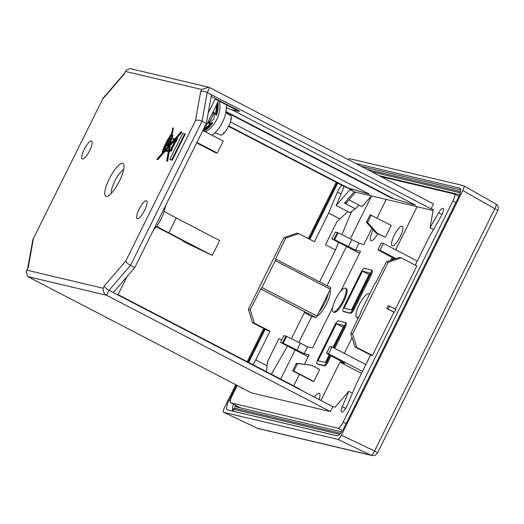 <?xml version="1.0" encoding="UTF-8"?>
<svg xmlns="http://www.w3.org/2000/svg" width="524" height="524" viewBox="0 0 524 524"><rect width="100%" height="100%" fill="white"/><g stroke="black" fill="none" stroke-linecap="round" stroke-linejoin="round"><path stroke-width="0.79" d="M91.379 141.054A10.015 2.718 -62.5 0 0 84.364 149.058A10.015 2.718 -62.5 0 0 82.314 158.896A10.015 2.718 -62.5 0 0 82.491 158.962A10.015 2.718 -62.5 0 0 89.499 150.958A10.015 2.718 -62.5 0 0 91.549 141.12A10.015 2.718 -62.5 0 0 91.379 141.054M146.32 200.751A10.015 2.718 -62.5 0 0 139.312 208.755A10.015 2.718 -62.5 0 0 137.255 218.587A10.015 2.718 -62.5 0 0 137.432 218.652A10.015 2.718 -62.5 0 0 144.441 210.648A10.015 2.718 -62.5 0 0 146.497 200.816A10.015 2.718 -62.5 0 0 146.32 200.751M109.378 178.664A18.523 5.024 -62.5 0 0 107.151 196.376A18.523 5.024 -62.5 0 0 119.433 181.049A18.523 5.024 -62.5 0 0 123.749 164.425A18.523 5.024 -62.5 0 0 109.378 178.664M157.75 159.61L156.866 159.244L157.75 159.61L164.962 151.449L168.368 151.312M167.673 160.757L167.104 160.462L166.684 160.953L167.254 161.248L167.673 160.757L169.331 151.272L171.499 150.938L172.324 149.275L171.341 148.882L174.492 142.535A2.902 0.786 117.5 0 0 176.3 139.803A2.902 0.786 117.5 0 0 176.601 137.583A2.902 0.786 117.5 0 0 176.549 137.563A2.902 0.786 117.5 0 0 176.398 137.57L181.049 132.31L181.618 132.611L181.73 132.035L181.16 131.74L181.049 132.31M171.957 149.085L175.062 142.836A2.902 0.786 -62.5 0 0 176.87 140.098A2.902 0.786 -62.5 0 0 177.171 137.877A2.902 0.786 -62.5 0 0 177.119 137.858M177.027 137.805L181.618 132.611M174.584 139.181L172.095 137.583L173.11 135.533L171.512 135.153L172.796 127.797L171.007 136.168L170.713 136.764L170.359 136.535A1.343 0.367 117.5 0 0 170.87 134.799A1.343 0.367 117.5 0 1 170.87 134.799A1.343 0.367 117.5 0 0 170.103 135.52A1.343 0.367 117.5 0 0 169.56 136.882A7.467 2.024 117.5 0 0 167.051 140.825L164.824 145.246A17.299 4.69 117.5 0 0 163.717 147.709L163.108 149.288A3.675 0.996 117.5 0 0 162.728 151.272L162.257 152.229L163.069 151.207L163.639 151.502M172.141 135.14L173.365 128.092L172.796 127.797M169.769 159.46L172.272 160.213L185.214 134.124L184.644 133.83L182.719 133.371L169.769 159.46L171.695 159.912L184.644 133.83M124.633 73.157L126.061 70.262L129.887 68.539M433.099 210.524L354.198 191.836L349.921 189.616L352.187 190.153L347.988 187.965M124.594 73.209L103.071 98.198L32.868 239.619L27.628 268.537M415.237 265.151L429.267 236.887L440.946 216.615A7.179 1.945 -62.5 0 0 441.712 215.187A7.179 1.945 -62.5 0 0 443.075 208.356A7.179 1.945 -62.5 0 0 438.581 212.829L430.014 227.704L433.309 209.358L431.042 208.821L433.486 203.902L209.652 87.573L207.209 92.499L202.035 121.28L130.496 265.406L109.005 290.329L106.562 295.254L330.395 411.582L251.54 392.908L27.706 276.58L26.2 271.419L27.012 270.207L103.149 288.233C102.992 291.541 104.132 293.879 106.562 295.254L27.706 276.58M26.2 271.419L27.693 268.406L27.012 270.207M381.04 176.64L454.17 193.959A7.343 1.991 117.5 0 1 454.301 194.004A7.343 1.991 117.5 0 1 452.906 200.993L343.148 422.102A7.343 1.991 117.5 0 1 337.895 428.2L230.855 402.851A7.343 1.991 117.5 0 1 230.724 402.805A7.343 1.991 117.5 0 1 232.119 395.816L237.248 385.481M248.677 362.464L265.157 329.255M309.802 239.33L337.718 183.086M395.417 309.153L416.849 265.989L401.168 257.834L399.354 257.408L386.352 261.915L388.166 262.341L401.168 257.834M349.921 189.616L336.231 205.5L342.676 190.12A7.179 1.945 -62.5 0 0 343.783 186.243M341.917 185.273A7.179 1.945 -62.5 0 0 338.111 190.657A7.179 1.945 -62.5 0 0 337.449 192.112L328.659 213.065L314.426 241.734L298.746 233.586L296.931 233.154L283.936 237.66L248.389 309.278L252.496 322.673L268.177 330.827L269.991 331.253L254.31 323.105L250.197 309.704L260.795 288.875A1.67 0.452 117.5 0 0 261.987 287.486L275.316 260.631A1.67 0.452 117.5 0 0 275.637 259.046L330.664 287.643A1.67 0.452 -62.5 0 0 330.637 287.63L275.663 259.059M281.729 340.043L278.912 338.583L267.495 361.573L267.135 365.837L255.758 359.923L269.991 331.253M255.758 359.923L253 364.711M241.557 387.721A7.179 1.945 -62.5 0 0 241.957 388.454A7.179 1.945 -62.5 0 0 242.782 388.363M330.395 411.582L332.838 406.657L113.282 292.556L134.773 267.626L206.312 123.507L211.486 94.72L207.209 92.499C204.583 91.248 202.402 91.012 200.653 91.805L201.799 89.506L208.545 87.167L209.652 87.573M352.403 393.19L348.794 391.31L335.105 407.194L332.838 406.657M348.794 391.31L342.349 406.69A7.179 1.945 -62.5 0 0 341.655 412.061A7.179 1.945 -62.5 0 0 346.914 406.152A7.179 1.945 -62.5 0 0 347.576 404.698L356.366 383.745L370.599 355.076L354.918 346.927L356.726 347.353L352.619 333.958L388.166 262.341M393.891 312.238L386.758 308.531L388.035 309.068L389.515 306.082L395.823 309.363L394.343 312.343L393.891 312.238L372.413 355.501L370.599 355.076M330.664 287.643A1.67 0.452 -62.5 0 1 330.349 289.235L317.02 316.09A1.67 0.452 -62.5 0 1 315.828 317.472L311.747 316.509L298.916 342.355M295.117 350.012L280.681 379.094M371.588 195.956L350.314 238.82M346.515 246.47L327.015 285.744M271.334 374.241L287.552 346.082M291.416 338.681L304.765 311.787L260.566 288.816M386.352 261.915L375.76 282.744A1.67 0.452 117.5 0 0 374.568 284.132L361.233 310.987A1.67 0.452 117.5 0 0 360.918 312.573A1.67 0.452 117.5 0 0 360.944 312.586L350.805 333.526L354.918 346.927M336.231 205.5L349.894 212.6L355.39 208.768L359.169 205.179L362.084 206.692L371.385 195.911M319.601 281.892L335.452 249.968L338.635 242.376M341.864 234.673L351.624 211.388M347.864 211.545L336.886 221.79L325.469 244.78L335.452 249.968M275.637 259.046A1.67 0.452 117.5 0 0 275.604 259.033L285.75 238.093L298.746 233.586M340.037 218.98L328.659 213.065M304.333 312.651L311.747 316.509M267.135 365.837L266.408 371.68M300.855 390.039L299.171 388.703L118.09 294.593M127.005 276.633L117.913 294.96M134.773 267.626L130.496 265.406C127.941 263.998 126.369 262.537 125.78 261.011L104.289 285.934C104.885 287.46 106.457 288.927 109.005 290.329L113.282 292.556M206.312 123.507L202.035 121.28C199.408 120.029 197.227 119.8 195.478 120.592L200.653 91.805M431.042 208.821L211.486 94.72M415.408 205.12L391.71 198.196L415.408 205.12L231.837 109.719M211.192 96.364L239.357 110.996L239.141 111.448L229.846 109.247L226.348 107.427M230.422 121.935L369.636 194.286L345.938 187.363L347.753 187.788L228.746 125.943M393.524 198.629L225.923 111.527M203.653 130.908L218.606 100.778L215.187 98.997L208.185 113.105L215.187 98.997L239.141 111.448M369.636 194.286L347.753 187.788M345.938 187.363L228.543 126.35M391.71 198.196L225.844 111.998M196.677 142.914L215.128 152.504L217.303 153.015L196.926 142.423M202.847 130.489L223.231 141.08L217.303 153.015M433.512 229.519L430.014 227.704M355.39 208.768L344.491 203.102L346.272 202.991L355.599 192.17M344.491 203.102L354.198 191.836M359.169 205.179L348.964 199.873M386.758 308.531L388.238 305.551L389.515 306.082M372.413 355.501L356.726 347.353M394.343 312.343L388.035 309.068M350.805 333.526L352.619 333.958M153.414 230.069A16.689 4.526 -62.5 0 0 165.355 206.017M156.224 226.774L182.123 240.234L184.376 242.049L212.266 255.437L219.674 240.523L176.241 217.945A33.385 2.188 26.4 0 1 164.169 211.388M156.624 226.224A33.385 2.188 -153.6 0 0 168.839 232.866L212.266 255.437M254.31 323.105L252.496 322.673M285.75 238.093L283.936 237.66M250.197 309.704L248.389 309.278M111.271 193.369A14.345 3.891 117.5 0 1 114.789 181.153A14.345 3.891 117.5 0 1 123.664 169.527M170.732 136.731L170.359 136.535M172.095 137.583L171.525 137.281L172.54 135.231M171.525 137.281L174.544 139.227L181.16 131.74M175.062 142.836L174.492 142.535M171.499 150.938L170.929 150.643L171.754 148.98M170.516 150.545L168.754 150.977L167.104 160.462M170.765 151.213L170.189 150.919M169.331 151.272L168.754 150.977M166.684 160.953L168.427 150.991L164.392 151.154L157.18 159.316M164.962 151.449L164.392 151.154M156.866 159.244L163.999 151.167L163.069 151.207M162.807 152.517L162.257 152.229M174.59 141.506A1.506 0.406 -62.5 0 0 175.651 140.301A1.506 0.406 -62.5 0 0 175.959 138.821A1.506 0.406 -62.5 0 0 175.933 138.808A1.506 0.406 -62.5 0 0 174.878 140.013A1.506 0.406 -62.5 0 0 174.564 141.5A1.506 0.406 -62.5 0 0 174.59 141.506M163.403 149.353L163.206 150.309A2.391 0.648 -62.5 0 1 163.403 149.353L163.626 149.471M165.106 145.312A17.816 4.834 -62.5 0 0 163.999 147.775L164.418 147.879L169.612 137.412A5.358 1.454 -62.5 0 0 167.333 140.891L165.106 145.312L165.571 145.554M165.564 144.414L166.868 141.788L165.564 144.414M170.267 137.668L169.914 137.445L163.527 150.303L164.805 150.25L169.475 144.965L170.11 141.336L167.739 146.104L167.195 145.973L170.248 140.537L170.654 138.198L170.071 138.061L170.267 137.668M171.368 136.004L171.315 137.15L171.905 135.965L171.44 135.854L171.774 136.214M169.376 145.515L165.204 150.237L168.577 150.1L169.376 145.515M170.968 138.277L169.887 144.5L173.876 139.987L171.617 138.539M174.079 142.757A2.902 0.786 117.5 0 1 173.975 142.751A2.902 0.786 117.5 0 1 173.922 142.731A2.902 0.786 117.5 0 1 174.328 140.275L169.789 145.05L168.911 150.087L170.47 150.021L174.079 142.757M174.826 141.035L175.717 139.286L175.088 141.172M167.195 145.973L168.224 146.379M168.446 146.131L169.717 143.569M164.261 150.277L170.274 138.166M170.627 138.356L170.071 138.061M168.243 146.366L167.739 146.104M171.852 136.07L171.44 135.854M166.069 150.198L169.173 146.687M170.66 143.622L171.538 138.572M171.59 138.585L171.021 138.29M169.54 150.06L170.359 145.345L173.935 141.303M170.359 145.345L169.789 145.05M172.272 160.213L171.695 159.912M217.532 133.797L220.558 134.923M214.951 132.782L217.748 133.921A11.187 3.033 -62.5 0 0 218.246 133.98L221.233 135.199A10.899 2.954 -62.5 0 0 223.964 133.273L223.309 132.664L224.383 132.801A10.899 2.954 -62.5 0 0 228.615 126.212A10.899 2.954 -62.5 0 0 231.091 119.61L230.337 118.817L231.202 119.027A10.899 2.954 -62.5 0 0 230.861 115.883L228.143 114.134A11.187 3.033 -62.5 0 0 228.064 114.075L225.739 112.588M230.881 119.387L231.202 119.027M224.062 132.762L223.964 133.273M207.465 123.232A6.674 1.808 -62.5 0 0 211.801 117.762A6.674 1.808 -62.5 0 0 213.268 111.533M226.388 104.82A36.726 35.278 -75.4 0 1 212.082 135.29M205.572 131.904A30.045 28.866 104.6 0 0 219.648 101.315M216.504 114.907L215.685 113.479L215.836 114.959L216.504 114.907A29.92 28.741 104.6 0 0 217.899 102.213M217.997 102.003A30.045 28.866 -75.4 0 1 216.55 115.142M204.275 129.651L210.74 123.356L212.685 122.898A30.045 28.866 -75.4 0 1 204.177 131.177M212.685 122.898L211.965 122.714L210.746 123.382A29.252 28.099 -75.4 0 1 204.262 129.683M213.451 113.256L214.591 112.719L213.949 118.915L208.893 123.677L208.735 122.472M216.851 104.309A29.252 28.099 -75.4 0 1 215.685 113.479L216.831 104.355M214.833 112.948A6.177 1.677 -62.5 0 0 213.864 113.466M209.089 122.649A6.177 1.677 -62.5 0 0 209.214 123.73M235.774 384.714L224.462 407.502C223.191 410.233 222.903 411.838 223.597 412.296L337.803 439.335C338.759 439.269 339.952 437.881 341.379 435.182L462.843 190.494C464.113 187.762 464.402 186.164 463.707 185.699L463.806 185.738M257.376 428.239A5.011 1.199 -64.7 0 0 257.435 428.272L223.597 412.296L257.5 428.298A5.011 4.808 103.3 0 0 258.417 428.619A5.011 4.808 103.3 0 0 258.463 428.625A5.011 5.011 0 0 1 257.435 428.272A5.011 1.199 -64.7 0 0 257.5 428.298L370.972 455.166A5.011 1.533 -64.5 0 0 374.555 451.013A5.011 0.328 26.4 0 1 377.529 452.841A5.011 5.011 0 0 1 371.889 455.487A5.011 4.808 -76.7 0 1 370.972 455.166L337.803 439.335M247.197 361.698L263.683 328.489M308.322 238.564L336.244 182.319M463.707 185.699L349.501 158.661L348.093 159.519M236.579 385.133L229.073 400.251A10.015 2.718 -62.5 0 0 227.174 409.781A10.015 2.718 -62.5 0 0 227.351 409.847L337.017 435.817A10.015 2.718 -62.5 0 0 344.183 427.505L458.238 197.744A10.015 2.718 -62.5 0 0 460.138 188.214A10.015 2.718 -62.5 0 0 459.961 188.149L355.658 163.455M337.043 182.738L309.127 238.983M264.489 328.908L248.003 362.11M462.843 190.494L494.82 208.735A5.011 1.513 -60.3 0 0 495.796 203.987L463.825 185.751M261.987 287.486L317.02 316.09A15.026 4.074 -62.5 0 0 326.531 303.815A15.026 4.074 -62.5 0 0 329.923 290.093M236.121 405.609A5.011 1.356 -62.5 0 0 236.376 406.919A5.011 1.356 -62.5 0 0 236.468 406.952L341.628 431.848M340.561 433.263L235.269 408.334A5.011 1.356 117.5 0 1 235.4 405.235M459.581 194.673L379.042 175.606M458.959 196.192L458.14 196.002M233.54 404.266A6.674 1.808 -62.5 0 0 232.663 408.569A6.674 1.808 -62.5 0 0 233.108 409.087L339.637 434.311M460.216 192.753L371.726 171.8M232.289 411.019A10.015 2.718 117.5 0 1 232.676 408.622M460.72 189.943L361.364 166.416M232.663 408.569L233.232 410.672A8.345 2.266 -62.5 0 0 233.789 411.32L337.325 435.83M460.517 191.561L367.259 169.481M328.293 293.375A15.026 4.074 117.5 0 1 319.077 311.95M359.549 253.243L331.941 238.898L334.653 239.671L355.573 250.138L360.512 251.31L340.646 291.331M348.44 246.431L351.846 239.573L338.059 232.807L335.347 232.034L331.941 238.898M371.902 228.353L363.918 244.446L358.979 243.274L355.573 250.138M351.846 239.573L358.979 243.274M386.26 199.428L377.038 218.017M333.126 311.911L333.985 312.356A13.355 3.622 -62.5 0 0 334.214 312.442A13.355 3.622 -62.5 0 0 343.561 301.772A13.355 3.622 -62.5 0 0 346.299 288.659L345.44 288.213A13.355 3.622 117.5 0 1 342.703 301.326A13.355 3.622 117.5 0 1 333.362 311.996A13.355 3.622 117.5 0 1 333.126 311.911A13.355 3.622 117.5 0 1 335.864 298.798A13.355 3.622 117.5 0 1 345.211 288.128A13.355 3.622 117.5 0 1 345.44 288.213M359.15 316.719A13.355 3.622 117.5 0 1 356.923 317.577A13.355 3.622 117.5 0 1 356.693 317.492L357.545 317.937A13.355 3.622 -62.5 0 0 357.781 318.022A13.355 3.622 -62.5 0 0 358.521 317.983M332.602 307.529L312.52 347.988L307.581 346.816L304.169 353.68L309.114 354.853L304.431 364.272M299.433 374.346L293.715 385.867M320.911 400.46L339.925 362.149L344.871 363.315L326.518 353.333L328.581 353.811L362.477 371.431M344.294 353.346L352.076 337.672M390.373 260.52L391.33 258.607L394.041 259.249M395.692 249.804L417.078 206.725M343.855 311.675A5.011 1.356 -62.5 0 0 343.934 311.728A5.011 1.356 -62.5 0 0 344.026 311.76L350.641 313.326A5.011 1.356 -62.5 0 0 354.217 309.173L371.103 275.159A5.011 1.356 -62.5 0 0 372.053 270.391A5.011 1.356 -62.5 0 0 371.968 270.358M373.193 229.787A10.945 2.967 -62.5 0 0 372.964 230.246A10.945 2.967 -62.5 0 0 371.077 240.732A10.945 2.967 -62.5 0 0 371.654 240.713A10.945 2.967 -62.5 0 0 377.784 233.756M392.378 245.776A10.945 2.967 -62.5 0 0 392.954 245.749A10.945 2.967 -62.5 0 0 400.205 236.697A10.945 2.967 -62.5 0 0 402.76 226.879A10.945 2.967 -62.5 0 0 402.091 226.211A10.945 2.967 -62.5 0 0 394.264 235.289A10.945 2.967 -62.5 0 0 392.378 245.776M319.064 399.498A10.945 2.967 -62.5 0 0 319.81 393.983A10.945 2.967 -62.5 0 0 319.142 393.308A10.945 2.967 -62.5 0 0 314.479 397.12M312.599 381.184L313.778 381.465L319.706 369.531L311.433 365.235L296.912 363.394A0.832 0.799 103.3 0 0 296.093 363.853L292.641 370.815L312.599 381.184M375.872 232.767L385.323 237.339L391.245 225.405L370.108 214.755L366.656 221.711A0.832 0.799 103.3 0 0 366.774 222.661L375.872 232.767L377.051 233.042L367.953 222.936A0.832 0.799 -76.7 0 1 367.828 221.993L371.287 215.03M317.786 364.193A5.011 1.356 -62.5 0 0 317.865 364.246A5.011 1.356 -62.5 0 0 317.95 364.278L324.572 365.844A5.011 1.356 -62.5 0 0 328.148 361.691L331.037 355.881M345.899 322.876A5.011 1.356 -62.5 0 1 345.984 322.908A5.011 1.356 -62.5 0 1 345.034 327.677L334.757 348.388M395.967 258.581L379.979 250.269L377.915 249.791L394.769 258.994M393.157 259.557L391.33 258.607M417.287 261.024L383.385 243.405L381.321 242.926L377.948 249.791M379.979 250.269L383.385 243.405M365.883 364.566L331.987 346.947L329.943 346.495M331.987 346.947L328.581 353.811M361.521 373.37L339.925 362.149M308.151 356.785L280.543 342.441L283.248 343.213L304.169 353.68M307.581 346.816L286.661 336.349L283.949 335.576L280.543 342.441M300.449 343.115L297.043 349.973M356.693 317.492A13.355 3.622 117.5 0 1 359.431 304.379A13.355 3.622 117.5 0 1 368.772 293.702A13.355 3.622 117.5 0 1 369.007 293.794A13.355 3.622 117.5 0 1 369.505 294.324M353.366 308.728A5.011 1.356 117.5 0 1 349.783 312.887L343.168 311.315A5.011 1.356 117.5 0 1 343.082 311.282A5.011 1.356 117.5 0 1 344.032 306.52L360.918 272.506A5.011 1.356 117.5 0 1 364.494 268.347L371.116 269.919A5.011 1.356 117.5 0 1 371.202 269.945A5.011 1.356 117.5 0 1 370.252 274.714L353.366 308.728L354.217 309.173M344.104 308.204L362.47 271.203L370.173 273.03L351.807 310.031L344.104 308.204M369.354 274.687L362.47 271.203M369.027 274.615L351.486 309.953M343.279 327.205L332.891 347.419M329.196 354.853L325.417 362.47M329.478 355.01L325.738 362.549L318.035 360.722L336.401 323.721L344.104 325.548L333.172 347.569M342.958 327.127L336.401 323.721M345.984 322.908L345.133 322.463A5.011 1.356 117.5 0 0 345.041 322.43L338.425 320.865A5.011 1.356 117.5 0 0 334.843 325.018L317.957 359.038A5.011 1.356 117.5 0 0 317.007 363.8A5.011 1.356 117.5 0 0 317.099 363.833L323.714 365.398A5.011 1.356 117.5 0 0 327.297 361.246L330.192 355.41M345.133 322.463A5.011 1.356 117.5 0 1 344.183 327.231L333.899 347.943M296.912 363.394L298.091 363.676A0.832 0.799 -76.7 0 0 297.272 364.128L293.82 371.09L292.641 370.815M293.82 371.09L313.778 381.465M298.091 363.676L311.433 365.235M385.323 237.339L377.051 233.042M201.799 89.506L125.662 71.48M125.78 261.011L195.478 120.592M103.149 288.233L104.289 285.934M28.152 267.902L33.326 239.121M103.032 98.702L124.522 73.779M230.855 402.851L240.647 407.941M342.467 430.571L337.895 428.2M343.148 422.102L346.102 423.641M455.86 202.533L452.906 200.993M330.349 289.235L275.316 260.631M315.828 317.472L260.795 288.875M441.994 214.604L438.581 212.829M342.349 406.69L345.65 408.406M176.241 217.945L168.839 232.866M341.059 193.985L337.449 192.112M216.045 113.57A29.252 28.099 104.6 0 0 217.185 103.647M204.052 131.111A29.92 28.741 104.6 0 0 212.469 122.996M204 130.201A29.252 28.099 104.6 0 0 211.107 123.481M495.796 203.98A5.011 5.011 0 0 1 497.8 210.563A5.011 0.328 -153.6 0 0 494.82 208.735L374.555 451.013L341.379 435.182M235.269 408.334L233.108 409.087L233.789 411.32M229.073 400.251L230.35 400.912M460.288 188.319L459.961 188.149M338.059 232.807L334.653 239.671M333.965 239.376L337.377 232.512M329.956 346.469L326.55 353.333M286.661 336.349L283.248 343.213M282.567 342.919L285.973 336.054M350.641 313.326L349.783 312.887M371.103 275.159L370.252 274.714M343.168 311.315L344.026 311.76M317.099 363.833L317.95 364.278M324.572 365.844L323.714 365.398M327.297 361.246L328.148 361.691M345.034 327.677L344.183 327.231M297.272 364.128L296.093 363.853M367.953 222.936L366.774 222.661M366.656 221.711L367.828 221.993M126.055 70.255L124.561 73.268M103.071 98.198L32.868 239.619M230.724 402.805L240.575 407.921M454.301 194.004L458.873 196.382M208.545 87.167L129.769 68.513M171.217 134.982L170.87 134.799M177.171 137.877L176.601 137.583M213.406 113.23L215.135 114.127M208.637 122.413L210.301 123.278M371.889 455.487L258.417 428.619M497.8 210.563L377.529 452.841M377.915 249.791L381.321 242.926M326.518 353.333L329.923 346.469M369.616 294.108L369.007 293.794M372.053 270.391L371.202 269.945M343.934 311.728L343.082 311.282M317.865 364.246L317.007 363.8"/></g></svg>
